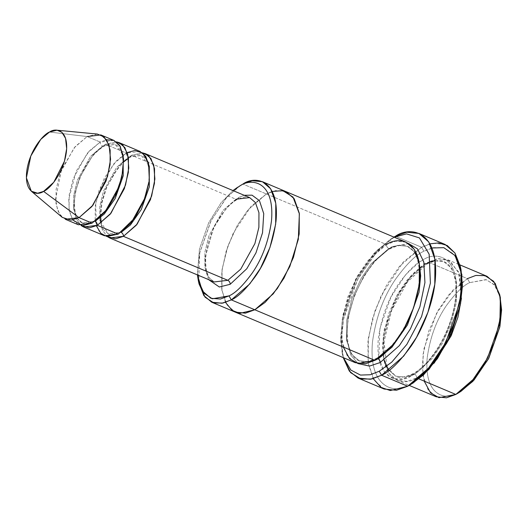 <?xml version="1.0" encoding="UTF-8"?>
<svg xmlns="http://www.w3.org/2000/svg" width="528" height="528" viewBox="0 0 528 528"><rect width="100%" height="100%" fill="white"/><g stroke="black" fill="none" stroke-linecap="round" stroke-linejoin="round"><path stroke-width="0.4" stroke-dasharray="2.64 1.98" d="M244.167 195.287L238.834 197.439L237.772 199.221L235.937 199.234L223.04 210.395L208.897 235.943L204.897 252.232L204.818 266.858L208.388 276.995L214.124 281.952L208.388 276.995L204.818 266.858L204.897 252.232L208.897 235.943L223.04 210.395L235.937 199.234L131.518 155.258L119.368 165.528L105.666 188.773L101.145 204.145L99.997 218.816L102.366 230.03L107.23 236.544L102.366 230.03L99.997 218.816L101.145 204.145L105.666 188.773L119.368 165.528L131.518 155.258L130.449 157.034L131.518 155.258L235.937 199.234L237.772 199.221L238.834 197.439L244.167 195.287M373.177 378.649L368.221 363.205L367.897 342.032L372.636 318.113L381.361 295.238L403.029 262.277L421.562 247.249L423.878 251.249C416.189 254.536 406.798 263.782 395.696 278.989C383.678 296.386 375.936 317.348 372.478 341.88C368.168 390.845 397.228 394.145 410.586 384.443L407.689 386.239L410.586 384.443C397.228 394.145 368.168 390.845 372.478 341.88C375.936 317.348 383.678 296.386 395.696 278.989C406.798 263.782 416.189 254.536 423.878 251.249L431.937 247.982M343.451 357.707L342.131 352.902L340.672 336.633L342.83 317.513L356.162 279.721L374.121 253.202L389.849 239.62L394.033 237.131L376.002 251.163L356.38 279.299L347.84 299.165L342.223 320.8L340.712 341.246L343.451 357.707M393.947 237.098L376.213 252.061L357.482 279.741L343.57 319.176L341.312 339.121L343.193 357.595L341.306 339.847L343.669 318.655L349.945 296.835L358.868 277.108L378.748 249.341L395.452 236.254L421.562 247.249L399.458 266.383L386.615 285.146L375.203 310.174L368.353 338.105L368.221 363.172L374.339 380.549L384.173 389.044M197.426 274.916L199.426 249.097L208.745 222.651L221.199 202.607L232.954 190.568L221.199 202.607L208.745 222.651L199.426 249.097L197.426 274.916M240.537 185.427L226.862 197.241L211.246 220.301L199.65 253.163L197.776 269.788L199.049 283.932M424.215 381.13L422.268 366.544L423.944 348.81L436.458 313.507L453.255 289.76L467.392 278.626L469.715 282.625C463.36 285.338 455.598 292.981 446.431 305.534C436.504 319.909 430.109 337.227 427.251 357.489C423.687 397.934 447.698 400.666 458.733 392.647L455.829 394.442L458.733 392.647C447.698 400.666 423.687 397.934 427.251 357.489C430.109 337.227 436.504 319.909 446.431 305.534C455.598 292.981 463.36 285.338 469.715 282.625L485.938 279.616L494.109 284.546L500.009 296.228M486.988 276.289L476.751 275.273L467.392 278.626L428.234 262.132L437.593 258.779L447.83 259.796L458.641 271.913L461.459 298.228L459.367 273.893L450.252 261.063L438.808 258.608L428.234 262.132L427.172 263.914L425.337 263.927L434.221 260.746L443.949 261.71L451.737 268.429L456.581 282.19L456.476 302.036L451.051 324.146L442.015 343.959L431.851 358.809L414.355 373.956C415.906 374.801 416.684 376.134 416.671 377.949C416.684 376.134 415.906 374.801 414.355 373.956L405.464 377.144L395.736 376.18L387.955 369.455L383.11 355.7L383.216 335.854L388.634 313.738L397.67 293.931L407.84 279.074L425.337 263.927L427.172 263.914L428.234 262.132C421.549 264.997 413.378 273.035 403.729 286.255C393.281 301.382 386.549 319.612 383.533 340.943C379.79 383.519 405.055 386.39 416.671 377.949L418.915 378.893L416.671 377.949L407.319 381.308L397.076 380.292L388.885 373.217L383.783 358.73L383.896 337.841L389.605 314.563L399.115 293.713L409.814 278.078L428.234 262.132L467.392 278.626L448.972 294.571L438.273 310.207L428.762 331.056L423.053 354.334L422.941 375.223L428.043 389.704L436.234 396.785M416.671 377.949L434.095 363.191L416.671 377.949M430.584 261.65L425.337 263.927C423.779 263.083 423.007 261.749 423.014 259.934C434.63 251.493 459.901 254.371 456.152 296.947C453.143 318.272 446.411 336.501 435.963 351.628C426.307 364.855 418.143 372.893 411.451 375.751L412.52 373.969L414.355 373.956L431.851 358.809L442.015 343.959L451.051 324.146L456.476 302.036L456.581 282.19L451.737 268.429L443.949 261.71L435.105 260.614M65.327 219.278L59.591 214.322L56.021 204.184L56.1 189.559L60.1 173.263L74.243 147.721L87.14 136.561L100.188 142.058L87.298 153.219L73.148 178.761L69.155 195.056L69.076 209.682L72.646 219.82L78.382 224.776M97.396 134.066L87.14 136.561L49.507 132.033L87.14 136.561L75.167 146.632L61.585 169.343L55.572 199.102L57.658 210.527L62.291 217.404M72.732 219.945L69.379 211.411L68.732 199.208L76.204 171.211L89.093 151.14L100.188 142.058C100.181 143.88 100.954 145.207 102.511 146.058L90.539 156.42L77.405 180.14L73.689 195.268L73.616 208.85L76.936 218.262L82.262 222.862L95 221.338L93.159 221.357L92.096 223.139L93.159 221.357L95.165 221.252L82.262 222.862L76.936 218.262L73.616 208.85L73.689 195.268L77.405 180.14L90.539 156.42L102.511 146.058L104.346 146.038L105.409 144.263L93.265 154.532L79.563 177.778L75.042 193.149L73.887 207.821L76.263 219.034L81.127 225.548L76.263 219.034L73.887 207.821L75.042 193.149L79.563 177.778L93.265 154.532L105.409 144.263L104.346 146.038L102.511 146.058L115.249 144.533L123.116 154.895L115.249 144.533L102.511 146.058C100.954 145.207 100.181 143.88 100.188 142.058L106.504 139.755M140.012 151.417L126.298 153.054C126.284 154.876 127.063 156.202 128.614 157.054L141.352 155.529L128.614 157.054L130.449 157.034L128.614 157.054L116.642 167.416L103.508 191.136L99.799 206.263L99.726 219.846L103.039 229.258L108.365 233.858L121.103 232.333L119.269 232.353L118.206 234.135L119.269 232.353L121.268 232.247L108.365 233.858L103.039 229.258L99.726 219.846L99.799 206.263L103.508 191.136L116.642 167.416L128.614 157.054C127.063 156.202 126.284 154.876 126.298 153.054L105.409 144.263L116.384 141.847L105.409 144.263L126.298 153.054L127.235 152.579M128.502 158.189L130.449 157.034C136.099 154.651 139.735 154.15 141.352 155.529L149.219 165.891L141.352 155.529C148.203 157.45 152.024 173.745 146.401 192.324C140.171 211.781 131.129 225.126 119.269 232.353C113.368 234.749 109.732 235.25 108.365 233.858L101.29 222.803M142.487 152.843L131.518 155.258L142.487 152.843M406.065 242.2L395.822 241.184L386.47 244.537L266.383 193.961L248.054 209.794L237.395 225.304L227.891 246.008L222.11 269.188L221.866 290.103L226.829 304.729L234.927 311.989L226.829 304.729L221.866 290.103L222.11 269.188L227.891 246.008L237.395 225.304L248.054 209.794L266.383 193.961L242.893 184.067L386.47 244.537C386.456 246.352 387.235 247.685 388.786 248.536L371.29 263.677L361.119 278.533L352.09 298.346L346.665 320.456L346.559 340.309L351.404 354.064L359.185 360.789L368.914 361.753L377.804 358.565L375.969 358.578L374.906 360.36L375.969 358.578L378.668 358.09L368.914 361.753L359.185 360.789L351.404 354.064L346.559 340.309L346.665 320.456L352.09 298.346L361.119 278.533L371.29 263.677L388.786 248.536L390.621 248.516L391.69 246.741L374.022 261.782L363.7 276.368L354.242 295.944L347.985 318.318L346.771 339.306L350.671 354.908L358.017 363.574L350.671 354.908L346.771 339.306L347.985 318.318L354.242 295.944L363.7 276.368L374.022 261.782L391.69 246.741L390.621 248.516L388.786 248.536L397.676 245.348L407.405 246.312L414.203 251.658L419.087 262.139L414.203 251.658L407.405 246.312L397.676 245.348L388.786 248.536C387.235 247.685 386.456 246.352 386.47 244.537L368.049 260.482L357.344 276.118L347.833 296.974L342.124 320.252L342.019 341.141L347.114 355.621L355.311 362.696M408.58 243.527L391.69 246.741L408.58 243.527M198.713 282.282L199.789 252.483L210.863 221.047L225.773 198.475L239.125 186.338M225.496 302.379L221.74 289.159L221.826 271.438L226.004 251.717L233.323 233.039L251.17 206.237L266.383 193.961L272.217 191.466L266.383 193.961L247.969 209.906L237.263 225.542L227.753 246.391L222.044 269.669L221.938 290.558L227.033 305.039L235.231 312.114M96.38 225.812L95.674 203.339L104.3 178.114L116.233 161.027L126.298 153.054L113.401 164.215L99.251 189.757L95.258 206.052L95.179 220.678L98.749 230.815L104.485 235.772M214.124 281.952C206.58 279.761 202.561 262.198 208.586 242.253C213.688 223.463 226.565 204.904 237.772 199.221C244.16 196.621 248.12 196.079 249.652 197.597L235.937 199.234M208.639 279.642L205.517 270.013L205.286 256.786L213.682 227.502L227.238 206.851L238.834 197.439L227.238 206.851L213.682 227.502L205.286 256.786L205.517 270.013L208.639 279.642M285.978 191.624L275.741 190.608L266.383 193.961L275.596 190.628L285.681 191.499M343.292 347.041L341.345 332.462L343.015 314.728L355.529 279.424L372.326 255.671L386.47 244.537M411.919 383.698L413.292 382.873M378.807 358.004L384.608 372.339L393.452 378.668L402.877 378.965L411.451 375.751C418.143 372.893 426.307 364.855 435.963 351.628C446.411 336.501 453.143 318.272 456.152 296.947C459.901 254.371 434.63 251.493 423.014 259.934L419.126 262.291M419.113 262.297L405.794 274.461L390.951 296.987L379.929 328.284L378.807 357.997M445.078 244.444L432.788 243.223L421.562 247.249L395.452 236.254M394.211 237.204L392.555 238.049L394.211 237.204M113.909 140.422L100.188 142.058L87.14 136.561M386.357 366.656L395.736 376.18L405.464 377.144L414.355 373.956L412.52 373.969L411.451 375.751C399.835 384.193 374.57 381.315 378.312 338.738C381.328 317.414 388.06 299.185 398.508 284.057C408.157 270.838 416.328 262.792 423.014 259.934C423.007 261.749 423.779 263.083 425.337 263.927L412.078 274.329L396.304 296.399L384.298 329.386L382.47 346.177L384.021 360.202M459.598 392.172L460.964 391.354M500.379 297.779L494.657 285.166L486.367 279.728L469.715 282.625L467.392 278.626M461.01 269.59L454.073 254.324L444.041 247.738L433.488 247.606L423.878 251.249L421.562 247.249L429.964 243.844M342.131 352.902L342.844 356.096M389.849 239.62L392.627 237.89M397.076 380.292L409.193 385.394M386.866 366.267L384.034 341.708L391.611 310.444L407.59 281.747L427.172 263.914C435.633 260.311 441.23 259.571 443.949 261.71C454.199 265.115 459.518 286.216 453.196 311.236C447.15 337.953 428.855 365.713 412.52 373.969C403.663 377.599 398.072 378.332 395.736 376.18L389.057 370.399M82.262 222.862C75.412 220.942 71.59 204.646 77.213 186.067C83.444 166.61 92.486 153.265 104.346 146.038C109.996 143.656 113.632 143.154 115.249 144.533C122.1 146.454 125.921 162.749 120.298 181.328C114.068 200.785 105.026 214.13 93.159 221.357C87.265 223.753 83.629 224.255 82.262 222.862M100.61 216.731L101.99 202.462L106.828 187.09L114.444 172.894L123.684 161.951M359.185 360.789C348.942 357.383 343.622 336.277 349.945 311.256C355.991 284.539 374.286 256.773 390.621 248.516C399.089 244.913 404.679 244.174 407.405 246.312C417.655 249.718 422.974 270.824 416.651 295.845C410.606 322.555 392.304 350.321 375.969 358.578C367.118 362.208 361.522 362.941 359.185 360.789M447.83 259.796L459.947 264.898"/><path stroke-width="0.79" d="M235.937 199.234L249.652 197.597L255.387 202.554L258.958 212.692L258.878 227.317L254.885 243.613L240.735 269.155L227.845 280.315C229.396 281.16 230.175 282.493 230.162 284.308L246.774 268.752L255.968 252.853L262.528 232.795L263.736 213.642L259.433 200.633L252.047 195.169L244.167 195.287L252.047 195.169L259.433 200.633L263.736 213.642L262.528 232.795L255.968 252.853L246.774 268.752L230.162 284.308L219.338 287.001L208.639 279.642L219.338 287.001L230.162 284.308C230.175 282.493 229.396 281.16 227.845 280.315L123.427 236.333C123.433 234.518 122.661 233.185 121.103 232.333C122.661 233.185 123.433 234.518 123.427 236.333L137.122 224.176L151.622 196.132L154.889 179.051L153.721 164.835L148.949 156.11L142.487 152.843L145.233 153.615L150.968 158.572L154.539 168.709L154.46 183.335L150.467 199.63L136.316 225.172L123.427 236.333L109.705 237.97L107.23 236.544L115.612 238.841L123.427 236.333L227.845 280.315L240.735 269.155L254.885 243.613L258.878 227.317L258.958 212.692L255.387 202.554L249.652 197.597L145.233 153.615M358.063 378.048L349.378 371.158L343.193 357.595L350.599 372.629L360.954 379.012L371.758 378.998L381.579 375.243L370.352 379.269L358.063 378.048L384.173 389.044L396.455 390.265L407.689 386.239L390.311 390.542L381.13 387.44L373.177 378.649M379.262 371.243L370.313 374.741L360.472 375.071L350.856 370.069L343.451 357.707L350.856 370.069L360.472 375.071L370.313 374.741L379.262 371.243L391.796 362.096L406.864 344.362L421.568 316.576L430.393 283.054L429.145 254.192L419.456 237.93L406.507 233.864L394.211 237.204L406.507 233.864L419.456 237.93L429.145 254.192L430.393 283.054L421.568 316.576L406.864 344.362L391.796 362.096L379.262 371.243L381.579 375.243L379.262 371.243M395.452 236.254L406.685 232.228L418.968 233.449L428.802 241.943L434.92 259.321L434.788 284.387L427.937 312.319L416.526 337.346L403.682 356.11L381.579 375.243L407.689 386.239L381.579 375.243C389.605 371.811 399.412 362.162 410.989 346.295C422.083 330.244 433.052 304.161 435.224 280.672C439.718 229.574 409.391 226.129 395.452 236.254L393.947 237.098M198.343 280.731L199.049 283.932L205.075 297.205L213.8 302.933L222.981 303.046L231.33 299.884L229.007 295.885L212.355 298.789L204.065 293.344L198.343 280.731L197.426 274.916L202.297 290.902L210.896 298.313L220.367 299.033L229.007 295.885C235.363 293.172 243.124 285.536 252.292 272.976C262.218 258.601 268.613 241.283 271.471 221.021C275.035 180.576 251.024 177.844 239.989 185.863L232.954 190.568L237.758 187.156M409.193 385.394L436.234 396.785L446.477 397.802L455.829 394.442L439.039 397.676L430.525 392.819L424.215 381.13M467.392 278.626L475.741 275.464L484.922 275.576L493.647 281.305L499.673 294.578L500.947 308.722L499.072 325.347L487.476 358.208L471.86 381.269L458.185 393.083L455.829 394.442L418.915 378.893L455.829 394.442L474.25 378.503L484.955 362.868L494.459 342.012L500.168 318.74L500.28 297.845L495.178 283.364L486.988 276.289L459.947 264.898M434.095 363.191L451.255 335.623L457.921 317.209L461.459 298.228L457.921 317.209L451.255 335.623L434.095 363.191M435.105 260.614L430.584 261.65M31.317 191.209L62.291 217.404L70.937 220.169L79.048 217.642L65.327 219.278L78.382 224.776L92.096 223.139L79.048 217.642L43.586 191.38L37.646 193.235L31.317 191.209L26.4 177.811L30.802 156.024L40.742 139.405L49.507 132.033C43.791 133.973 29.066 150.308 26.598 172.418C24.677 194.238 37.633 195.71 43.586 191.38C49.295 189.44 64.027 173.111 66.488 150.995C68.409 129.182 55.46 127.703 49.507 132.033L57.017 130.198L61.862 132.284L65.564 138.376L66.66 148.665L64.429 161.284L53.764 182.292L43.586 191.38L79.048 217.642L92.954 205.22L107.521 176.524L110.57 159.284L109.072 145.226L104.016 136.904L97.396 134.066L57.017 130.198M97.317 225.337C97.33 223.522 96.551 222.189 95 221.338C96.551 222.189 97.33 223.522 97.317 225.337L111.019 213.18L125.519 185.137L128.786 168.056L127.618 153.839L122.846 145.114L116.384 141.847L119.13 142.626L124.865 147.576L128.436 157.714L128.357 172.339L124.364 188.635L110.213 214.177L97.317 225.337L83.602 226.974L81.127 225.548L89.509 227.845L97.317 225.337L118.206 234.135L97.317 225.337M123.116 154.895L123.229 175.791L115.163 198.568L104.326 213.959L95.165 221.252L104.326 213.959L115.163 198.568L123.229 175.791L123.116 154.895M106.504 139.755L113.738 140.356L120.219 146.309L123.592 159.053L121.915 176.873L115.625 194.984L107.184 209.18L92.096 223.139L82.467 225.68L72.732 219.945M149.219 165.891L149.332 186.787L141.266 209.563L130.429 224.954L121.268 232.247L130.429 224.954L141.266 209.563L149.332 186.787L149.219 165.891M127.235 152.579L134.719 150.513L142.613 152.942L148.54 162.789L149.338 180.345L143.986 200.779L135.029 217.734L118.206 234.135L131.096 222.974L145.246 197.426L149.239 181.137L149.318 166.511L145.748 156.374L140.012 151.417L119.13 142.626M380.127 362.558C380.134 360.743 379.361 359.41 377.804 358.565C379.361 359.41 380.134 360.743 380.127 362.558L399.34 345.642L410.428 328.871L419.918 306.682L424.934 282.599L423.826 262.053L417.523 248.932L408.58 243.527L417.523 248.932L423.826 262.053L424.934 282.599L419.918 306.682L410.428 328.871L399.34 345.642L380.127 362.558L369.501 366.089L358.017 363.574L369.501 366.089L380.127 362.558M419.087 262.139L420.677 275.84L419.008 292.281L407.464 324.911L391.948 347.239L378.668 358.09L391.948 347.239L407.464 324.911L419.008 292.281L420.677 275.84L419.087 262.139M386.47 244.537C398.086 236.095 423.357 238.973 419.608 281.549C416.592 302.881 409.867 321.11 399.412 336.237C389.763 349.463 381.592 357.502 374.906 360.36L231.33 299.884L221.971 303.237L211.735 302.221L203.867 295.621L198.713 282.282M239.125 186.338L242.893 184.067L252.245 180.715L262.489 181.724L270.679 188.806L275.781 203.287L275.669 224.176L269.96 247.454L260.449 268.303L249.751 283.939L231.33 299.884L254.826 309.778L245.467 313.137L235.224 312.121L245.467 313.13L254.826 309.778L374.906 360.36L393.327 344.414L404.026 328.786L413.536 307.93L419.245 284.651L419.357 263.756L414.256 249.275L406.065 242.2L285.985 191.618L294.175 198.7L299.277 213.18L299.165 234.069L293.456 257.347L283.945 278.203L273.24 293.839L254.826 309.784L265.076 302.419L277.372 288.479L289.766 266.64L298.32 239.342L299.369 213.807L293.014 197.096L282.803 190.648L272.217 191.459L282.803 190.648L293.014 197.102L299.363 213.807L298.32 239.342L289.766 266.64L277.372 288.479L265.076 302.412L254.826 309.778L239.943 313.328L232.122 310.391L225.496 302.379M211.735 302.221L235.231 312.114L245.322 313.163L254.826 309.784L273.24 293.839L283.945 278.203L293.456 257.347L299.165 234.069L299.27 213.18L294.175 198.7L285.681 191.499M235.224 312.121L355.311 362.696L365.548 363.713L374.906 360.36L358.109 363.594L349.595 358.736L343.292 347.041M214.124 281.952L227.845 280.315L214.124 281.952L109.705 237.97M83.602 226.974L104.485 235.772L118.206 234.135L106.742 236.458L100.881 233.389L96.38 225.812M431.937 247.982L443.83 247.678L455.07 255.592L461.894 274.699L460.64 303.27L451.222 333.788L437.488 358.578L423.647 374.801L411.919 383.698M429.964 243.844L438.53 242.913L447.229 245.513L454.978 253.037L460.297 266.396L461.822 283.371L459.571 303.316L445.658 342.751L426.928 370.432L410.507 384.602L407.689 386.239L429.785 367.105L442.636 348.341L454.047 323.314L460.891 295.383L461.03 270.316L454.905 252.938L445.078 244.444L418.968 233.449M87.14 136.561L100.855 134.924L106.59 139.88L110.161 150.018L110.081 164.644L106.088 180.932L91.938 206.481L79.048 217.642L92.096 223.139L104.993 211.979L119.143 186.43L123.136 170.141L123.215 155.516L119.645 145.378L113.909 140.422L100.855 134.924M384.021 360.202L386.357 366.656M500.009 296.228L501.6 309.929L499.93 326.363L488.387 359L472.87 381.322L459.598 392.172M458.185 393.083L460.964 391.354L473.959 380.134L488.789 358.228L499.805 327.01L500.379 297.779L499.673 294.578M242.893 184.067L239.989 185.863C251.024 177.844 275.035 180.576 271.471 221.021C268.613 241.283 262.218 258.601 252.292 272.976C243.124 285.536 235.363 293.172 229.007 295.885L231.33 299.884C238.016 297.02 246.187 288.981 255.836 275.761C266.284 260.634 273.016 242.405 276.032 221.074C279.774 178.497 254.509 175.626 242.893 184.067M410.507 384.602L413.292 382.873L429.02 369.29L446.978 342.771L460.31 304.979L462.469 285.859L461.01 269.59L460.297 266.396M389.057 370.399L386.866 366.267M101.29 222.803L100.61 216.731M123.684 161.951L128.502 158.189M262.489 181.724L285.978 191.624"/></g></svg>
